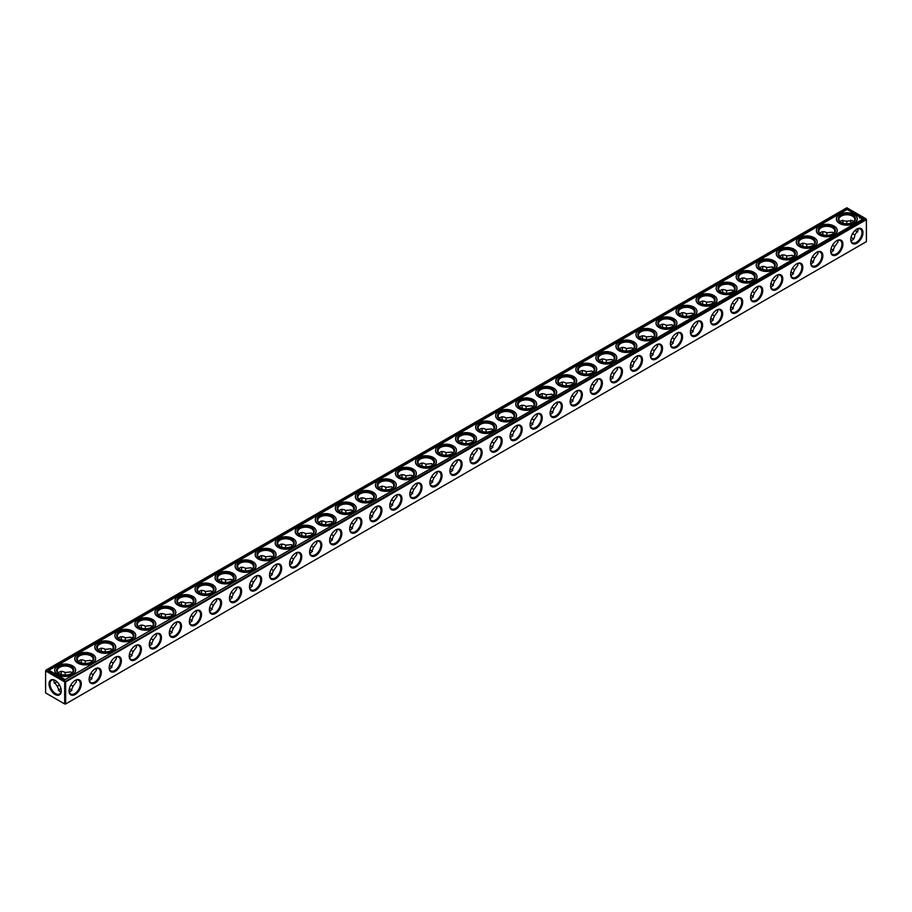 <?xml version="1.0" encoding="UTF-8"?>
<svg xmlns="http://www.w3.org/2000/svg" width="912" height="912" viewBox="0 0 912 912"><rect width="100%" height="100%" fill="white"/><g stroke="black" fill="none" stroke-linecap="round" stroke-linejoin="round"><path stroke-width="1.37" d="M851.01 237.565A8.618 4.97 180 0 1 852.686 238.271M830.957 249.136A8.618 4.97 180 0 1 832.633 249.842M810.916 260.718A8.618 4.97 180 0 1 812.592 261.413M790.875 272.289A8.618 4.97 180 0 1 792.551 272.984M770.834 283.86A8.618 4.97 180 0 1 772.51 284.555M750.793 295.431A8.618 4.97 180 0 1 752.468 296.126M730.751 307.002A8.618 4.97 180 0 1 732.427 307.697M710.699 318.573A8.618 4.97 180 0 1 712.375 319.268M690.658 330.144A8.618 4.97 180 0 1 692.333 330.839M670.616 341.715A8.618 4.97 180 0 1 672.292 342.41M650.575 353.286A8.618 4.97 180 0 1 652.251 353.981M630.534 364.857A8.618 4.97 180 0 1 632.21 365.552M610.493 376.428A8.618 4.97 180 0 1 612.169 377.123M590.452 387.999A8.618 4.97 180 0 1 592.127 388.694M570.399 399.57A8.618 4.97 180 0 1 572.075 400.265M550.358 411.141A8.618 4.97 180 0 1 552.034 411.848M530.317 422.712A8.618 4.97 180 0 1 531.992 423.419M510.275 434.283A8.618 4.97 180 0 1 511.951 434.99M490.234 445.865A8.618 4.97 180 0 1 491.91 446.561M470.193 457.436A8.618 4.97 180 0 1 471.869 458.132M450.14 469.007A8.618 4.97 180 0 1 451.816 469.703M430.099 480.578A8.618 4.97 180 0 1 431.775 481.274M410.058 492.149A8.618 4.97 180 0 1 411.734 492.845M390.017 503.72A8.618 4.97 180 0 1 391.693 504.416M369.976 515.291A8.618 4.97 180 0 1 371.651 515.987M349.934 526.862A8.618 4.97 180 0 1 351.61 527.558M329.882 538.433A8.618 4.97 180 0 1 331.569 539.129M309.841 550.004A8.618 4.97 180 0 1 311.516 550.7M289.799 561.575A8.618 4.97 180 0 1 291.475 562.271M269.758 573.146A8.618 4.97 180 0 1 271.434 573.842M249.717 584.717A8.618 4.97 180 0 1 251.393 585.413M229.676 596.288A8.618 4.97 180 0 1 231.352 596.995M209.635 607.859A8.618 4.97 180 0 1 211.31 608.566M189.582 619.43A8.618 4.97 180 0 1 191.258 620.137M169.541 631.001A8.618 4.97 180 0 1 171.217 631.708M149.5 642.584A8.618 4.97 180 0 1 151.175 643.279M129.458 654.155A8.618 4.97 180 0 1 131.134 654.85M109.417 665.726A8.618 4.97 180 0 1 111.093 666.421M89.376 677.297A8.618 4.97 180 0 1 91.052 677.992M59.314 689.563A8.618 4.97 180 0 1 60.99 688.868M69.323 688.868A8.618 4.97 180 0 1 70.999 689.563M65.641 681.925L866.4 219.61L866.4 241.646L65.641 703.961L65.641 681.925L64.684 681.925L64.684 703.961L65.641 703.961M64.684 681.925L45.6 670.913L45.6 692.938L64.684 703.961M851.021 237.473A7.934 4.583 180 0 1 852.446 238.123A7.934 4.583 180 0 1 853.632 239.001M830.98 249.044A7.934 4.583 180 0 1 832.405 249.694A7.934 4.583 180 0 1 833.591 250.572M810.939 260.615A7.934 4.583 180 0 1 812.364 261.277A7.934 4.583 180 0 1 813.55 262.143M790.898 272.186A7.934 4.583 180 0 1 792.323 272.848A7.934 4.583 180 0 1 793.508 273.714M770.857 283.757A7.934 4.583 180 0 1 772.282 284.419A7.934 4.583 180 0 1 773.467 285.296M750.815 295.34A7.934 4.583 180 0 1 752.24 295.99A7.934 4.583 180 0 1 753.426 296.867M730.763 306.911A7.934 4.583 180 0 1 732.188 307.561A7.934 4.583 180 0 1 733.385 308.438M710.722 318.482A7.934 4.583 180 0 1 712.147 319.132A7.934 4.583 180 0 1 713.332 320.009M690.68 330.053A7.934 4.583 180 0 1 692.105 330.703A7.934 4.583 180 0 1 693.291 331.58M670.639 341.624A7.934 4.583 180 0 1 672.064 342.274A7.934 4.583 180 0 1 673.25 343.151M650.598 353.195A7.934 4.583 180 0 1 652.023 353.845A7.934 4.583 180 0 1 653.209 354.722M630.557 364.766A7.934 4.583 180 0 1 631.982 365.416A7.934 4.583 180 0 1 633.167 366.293M610.504 376.337A7.934 4.583 180 0 1 611.929 376.987A7.934 4.583 180 0 1 613.126 377.864M590.463 387.908A7.934 4.583 180 0 1 591.888 388.558A7.934 4.583 180 0 1 593.074 389.435M570.422 399.479A7.934 4.583 180 0 1 571.847 400.129A7.934 4.583 180 0 1 573.032 401.006M550.381 411.05A7.934 4.583 180 0 1 551.806 411.7A7.934 4.583 180 0 1 552.991 412.577M530.339 422.621A7.934 4.583 180 0 1 531.764 423.271A7.934 4.583 180 0 1 532.95 424.148M510.298 434.192A7.934 4.583 180 0 1 511.723 434.842A7.934 4.583 180 0 1 512.909 435.719M490.257 445.763A7.934 4.583 180 0 1 491.682 446.424A7.934 4.583 180 0 1 492.868 447.29M470.204 457.334A7.934 4.583 180 0 1 471.629 457.995A7.934 4.583 180 0 1 472.826 458.861M450.163 468.905A7.934 4.583 180 0 1 451.588 469.566A7.934 4.583 180 0 1 452.774 470.444M430.122 480.487A7.934 4.583 180 0 1 431.547 481.137A7.934 4.583 180 0 1 432.733 482.015M410.081 492.058A7.934 4.583 180 0 1 411.506 492.708A7.934 4.583 180 0 1 412.691 493.586M390.04 503.629A7.934 4.583 180 0 1 391.465 504.279A7.934 4.583 180 0 1 392.65 505.157M369.998 515.2A7.934 4.583 180 0 1 371.423 515.85A7.934 4.583 180 0 1 372.609 516.728M349.946 526.771A7.934 4.583 180 0 1 351.371 527.421A7.934 4.583 180 0 1 352.568 528.299M329.905 538.342A7.934 4.583 180 0 1 331.33 538.992A7.934 4.583 180 0 1 332.515 539.87M309.863 549.913A7.934 4.583 180 0 1 311.288 550.563A7.934 4.583 180 0 1 312.474 551.441M289.822 561.484A7.934 4.583 180 0 1 291.247 562.134A7.934 4.583 180 0 1 292.433 563.012M269.781 573.055A7.934 4.583 180 0 1 271.206 573.705A7.934 4.583 180 0 1 272.392 574.583M249.74 584.626A7.934 4.583 180 0 1 251.165 585.276A7.934 4.583 180 0 1 252.35 586.154M229.699 596.197A7.934 4.583 180 0 1 231.112 596.847A7.934 4.583 180 0 1 232.309 597.725M209.646 607.768A7.934 4.583 180 0 1 211.071 608.418A7.934 4.583 180 0 1 212.257 609.296M189.605 619.339A7.934 4.583 180 0 1 191.03 619.989A7.934 4.583 180 0 1 192.215 620.867M169.564 630.91A7.934 4.583 180 0 1 170.989 631.571A7.934 4.583 180 0 1 172.174 632.438M149.522 642.481A7.934 4.583 180 0 1 150.947 643.142A7.934 4.583 180 0 1 152.133 644.009M129.481 654.052A7.934 4.583 180 0 1 130.906 654.713A7.934 4.583 180 0 1 132.092 655.591M109.44 665.623A7.934 4.583 180 0 1 110.865 666.284A7.934 4.583 180 0 1 112.051 667.162M89.387 677.206A7.934 4.583 180 0 1 90.812 677.855A7.934 4.583 180 0 1 92.009 678.733M58.368 690.304A7.934 4.583 180 0 1 59.554 689.426A7.934 4.583 180 0 1 60.979 688.777M69.346 688.777A7.934 4.583 180 0 1 70.771 689.426A7.934 4.583 180 0 1 71.957 690.304M69.095 690.954A8.618 4.97 -60 0 1 75.183 680.398A8.618 4.97 -60 0 1 81.282 683.92A8.618 4.97 -60 0 1 75.183 694.465A8.618 4.97 -60 0 1 69.095 690.954M89.137 679.383A8.618 4.97 -60 0 1 95.224 668.827A8.618 4.97 -60 0 1 101.323 672.349A8.618 4.97 -60 0 1 95.224 682.894A8.618 4.97 -60 0 1 89.137 679.383M109.178 667.812A8.618 4.97 -60 0 1 115.265 657.256A8.618 4.97 -60 0 1 121.364 660.778A8.618 4.97 -60 0 1 115.265 671.323A8.618 4.97 -60 0 1 109.178 667.812M129.219 656.241A8.618 4.97 -60 0 1 135.307 645.685A8.618 4.97 -60 0 1 141.406 649.196A8.618 4.97 -60 0 1 135.318 659.752A8.618 4.97 -60 0 1 129.219 656.241M149.26 644.67A8.618 4.97 -60 0 1 155.359 634.114A8.618 4.97 -60 0 1 161.447 637.625A8.618 4.97 -60 0 1 155.359 648.181A8.618 4.97 -60 0 1 149.26 644.67M169.301 633.099A8.618 4.97 -60 0 1 175.4 622.543A8.618 4.97 -60 0 1 181.488 626.054A8.618 4.97 -60 0 1 175.4 636.61A8.618 4.97 -60 0 1 169.301 633.099M189.343 621.517A8.618 4.97 -60 0 1 195.442 610.972A8.618 4.97 -60 0 1 201.529 614.483A8.618 4.97 -60 0 1 195.442 625.039A8.618 4.97 -60 0 1 189.343 621.517M209.395 609.946A8.618 4.97 -60 0 1 215.483 599.401A8.618 4.97 -60 0 1 221.582 602.912A8.618 4.97 -60 0 1 215.483 613.468A8.618 4.97 -60 0 1 209.395 609.946M229.436 598.375A8.618 4.97 -60 0 1 235.524 587.83A8.618 4.97 -60 0 1 241.623 591.341A8.618 4.97 -60 0 1 235.524 601.897A8.618 4.97 -60 0 1 229.436 598.375M249.478 586.804A8.618 4.97 -60 0 1 255.565 576.259A8.618 4.97 -60 0 1 261.664 579.77A8.618 4.97 -60 0 1 255.565 590.326A8.618 4.97 -60 0 1 249.478 586.804M269.519 575.233A8.618 4.97 -60 0 1 275.618 564.676A8.618 4.97 -60 0 1 281.705 568.199A8.618 4.97 -60 0 1 275.618 578.755A8.618 4.97 -60 0 1 269.519 575.233M289.56 563.662A8.618 4.97 -60 0 1 295.659 553.105A8.618 4.97 -60 0 1 301.747 556.628A8.618 4.97 -60 0 1 295.659 567.184A8.618 4.97 -60 0 1 289.56 563.662M309.601 552.091A8.618 4.97 -60 0 1 315.7 541.534A8.618 4.97 -60 0 1 321.788 545.057A8.618 4.97 -60 0 1 315.7 555.613A8.618 4.97 -60 0 1 309.601 552.091M329.654 540.52A8.618 4.97 -60 0 1 335.741 529.963A8.618 4.97 -60 0 1 341.84 533.486A8.618 4.97 -60 0 1 335.741 544.042A8.618 4.97 -60 0 1 329.654 540.52M349.695 528.949A8.618 4.97 -60 0 1 355.783 518.392A8.618 4.97 -60 0 1 361.882 521.915A8.618 4.97 -60 0 1 355.783 532.471A8.618 4.97 -60 0 1 349.695 528.949M369.736 517.378A8.618 4.97 -60 0 1 375.824 506.821A8.618 4.97 -60 0 1 381.923 510.344A8.618 4.97 -60 0 1 375.824 520.889A8.618 4.97 -60 0 1 369.736 517.378M389.777 505.807A8.618 4.97 -60 0 1 395.876 495.25A8.618 4.97 -60 0 1 401.964 498.773A8.618 4.97 -60 0 1 395.876 509.318A8.618 4.97 -60 0 1 389.777 505.807M409.819 494.236A8.618 4.97 -60 0 1 415.918 483.679A8.618 4.97 -60 0 1 422.005 487.202A8.618 4.97 -60 0 1 415.918 497.747A8.618 4.97 -60 0 1 409.819 494.236M429.86 482.665A8.618 4.97 -60 0 1 435.959 472.108A8.618 4.97 -60 0 1 442.046 475.631A8.618 4.97 -60 0 1 435.959 486.176A8.618 4.97 -60 0 1 429.86 482.665M449.912 471.094A8.618 4.97 -60 0 1 456 460.537A8.618 4.97 -60 0 1 462.088 464.048A8.618 4.97 -60 0 1 456 474.605A8.618 4.97 -60 0 1 449.912 471.094M469.954 459.523A8.618 4.97 -60 0 1 476.041 448.966A8.618 4.97 -60 0 1 482.14 452.477A8.618 4.97 -60 0 1 476.041 463.034A8.618 4.97 -60 0 1 469.954 459.523M489.995 447.952A8.618 4.97 -60 0 1 496.082 437.395A8.618 4.97 -60 0 1 502.181 440.906A8.618 4.97 -60 0 1 496.082 451.463A8.618 4.97 -60 0 1 489.995 447.952M510.036 436.369A8.618 4.97 -60 0 1 516.124 425.824A8.618 4.97 -60 0 1 522.223 429.335A8.618 4.97 -60 0 1 516.124 439.892A8.618 4.97 -60 0 1 510.036 436.369M530.077 424.798A8.618 4.97 -60 0 1 536.176 414.253A8.618 4.97 -60 0 1 542.264 417.764A8.618 4.97 -60 0 1 536.176 428.321A8.618 4.97 -60 0 1 530.077 424.798M550.118 413.227A8.618 4.97 -60 0 1 556.217 402.682A8.618 4.97 -60 0 1 562.305 406.193A8.618 4.97 -60 0 1 556.217 416.75A8.618 4.97 -60 0 1 550.118 413.227M570.16 401.656A8.618 4.97 -60 0 1 576.259 391.111A8.618 4.97 -60 0 1 582.346 394.622A8.618 4.97 -60 0 1 576.259 405.179A8.618 4.97 -60 0 1 570.16 401.656M590.212 390.085A8.618 4.97 -60 0 1 596.3 379.529A8.618 4.97 -60 0 1 602.399 383.051A8.618 4.97 -60 0 1 596.3 393.608A8.618 4.97 -60 0 1 590.212 390.085M610.253 378.514A8.618 4.97 -60 0 1 616.341 367.958A8.618 4.97 -60 0 1 622.44 371.48A8.618 4.97 -60 0 1 616.341 382.037A8.618 4.97 -60 0 1 610.253 378.514M630.295 366.943A8.618 4.97 -60 0 1 636.382 356.387A8.618 4.97 -60 0 1 642.481 359.909A8.618 4.97 -60 0 1 636.382 370.466A8.618 4.97 -60 0 1 630.295 366.943M650.336 355.372A8.618 4.97 -60 0 1 656.435 344.816A8.618 4.97 -60 0 1 662.522 348.338A8.618 4.97 -60 0 1 656.435 358.895A8.618 4.97 -60 0 1 650.336 355.372M670.377 343.801A8.618 4.97 -60 0 1 676.476 333.245A8.618 4.97 -60 0 1 682.564 336.767A8.618 4.97 -60 0 1 676.476 347.324A8.618 4.97 -60 0 1 670.377 343.801M690.418 332.23A8.618 4.97 -60 0 1 696.517 321.674A8.618 4.97 -60 0 1 702.605 325.196A8.618 4.97 -60 0 1 696.517 335.741A8.618 4.97 -60 0 1 690.418 332.23M710.471 320.659A8.618 4.97 -60 0 1 716.558 310.103A8.618 4.97 -60 0 1 722.657 313.625A8.618 4.97 -60 0 1 716.558 324.17A8.618 4.97 -60 0 1 710.471 320.659M730.512 309.088A8.618 4.97 -60 0 1 736.6 298.532A8.618 4.97 -60 0 1 742.699 302.054A8.618 4.97 -60 0 1 736.6 312.599A8.618 4.97 -60 0 1 730.512 309.088M750.553 297.517A8.618 4.97 -60 0 1 756.641 286.961A8.618 4.97 -60 0 1 762.74 290.483A8.618 4.97 -60 0 1 756.641 301.028A8.618 4.97 -60 0 1 750.553 297.517M770.594 285.946A8.618 4.97 -60 0 1 776.682 275.39A8.618 4.97 -60 0 1 782.781 278.901A8.618 4.97 -60 0 1 776.682 289.457A8.618 4.97 -60 0 1 770.594 285.946M790.636 274.375A8.618 4.97 -60 0 1 796.735 263.819A8.618 4.97 -60 0 1 802.822 267.33A8.618 4.97 -60 0 1 796.735 277.886A8.618 4.97 -60 0 1 790.636 274.375M810.677 262.804A8.618 4.97 -60 0 1 816.776 252.248A8.618 4.97 -60 0 1 822.863 255.759A8.618 4.97 -60 0 1 816.776 266.315A8.618 4.97 -60 0 1 810.677 262.804M830.718 251.222A8.618 4.97 -60 0 1 836.817 240.677A8.618 4.97 -60 0 1 842.905 244.188A8.618 4.97 -60 0 1 836.817 254.744A8.618 4.97 -60 0 1 830.718 251.222M850.771 239.651A8.618 4.97 -60 0 1 856.858 229.106A8.618 4.97 -60 0 1 862.957 232.617A8.618 4.97 -60 0 1 856.858 243.173A8.618 4.97 -60 0 1 850.771 239.651M866.4 219.61L865.921 218.777L65.162 681.652M49.043 683.92A8.618 4.97 60 0 1 55.142 680.398A8.618 4.97 60 0 1 61.229 690.954A8.618 4.97 60 0 1 55.142 694.465A8.618 4.97 60 0 1 49.043 683.92M45.6 670.913L46.079 670.081L65.162 681.093M842.905 221.331A8.618 4.97 -60 0 1 842.677 223.132M822.863 232.902A8.618 4.97 -60 0 1 822.624 234.703M802.822 244.473A8.618 4.97 -60 0 1 802.583 246.274M782.781 256.044A8.618 4.97 -60 0 1 782.542 257.845M762.728 267.626A8.618 4.97 -60 0 1 762.5 269.416M742.687 279.197A8.618 4.97 -60 0 1 742.459 280.999M722.646 290.768A8.618 4.97 -60 0 1 722.418 292.57M702.605 302.339A8.618 4.97 -60 0 1 702.365 304.141M682.564 313.91A8.618 4.97 -60 0 1 682.324 315.712M662.522 325.481A8.618 4.97 -60 0 1 662.283 327.283M642.47 337.052A8.618 4.97 -60 0 1 642.242 338.854M622.429 348.623A8.618 4.97 -60 0 1 622.201 350.425M602.387 360.194A8.618 4.97 -60 0 1 602.159 361.996M582.346 371.765A8.618 4.97 -60 0 1 582.118 373.567M562.305 383.336A8.618 4.97 -60 0 1 562.066 385.138M542.264 394.907A8.618 4.97 -60 0 1 542.024 396.709M522.223 406.478A8.618 4.97 -60 0 1 521.983 408.28M502.17 418.049A8.618 4.97 -60 0 1 501.942 419.851M482.129 429.62A8.618 4.97 -60 0 1 481.901 431.422M462.088 441.191A8.618 4.97 -60 0 1 461.86 442.993M442.046 452.774A8.618 4.97 -60 0 1 441.807 454.564M422.005 464.345A8.618 4.97 -60 0 1 421.766 466.135M401.964 475.916A8.618 4.97 -60 0 1 401.725 477.717M381.911 487.487A8.618 4.97 -60 0 1 381.683 489.288M361.87 499.058A8.618 4.97 -60 0 1 361.642 500.859M341.829 510.629A8.618 4.97 -60 0 1 341.601 512.43M321.788 522.2A8.618 4.97 -60 0 1 321.548 524.001M301.747 533.771A8.618 4.97 -60 0 1 301.507 535.572M281.705 545.342A8.618 4.97 -60 0 1 281.466 547.143M261.653 556.913A8.618 4.97 -60 0 1 261.425 558.714M241.612 568.484A8.618 4.97 -60 0 1 241.384 570.285M221.57 580.055A8.618 4.97 -60 0 1 221.342 581.856M201.529 591.626A8.618 4.97 -60 0 1 201.301 593.427M181.488 603.197A8.618 4.97 -60 0 1 181.249 604.998M161.447 614.768A8.618 4.97 -60 0 1 161.207 616.569M141.406 626.339A8.618 4.97 -60 0 1 141.166 628.14M121.353 637.921A8.618 4.97 -60 0 1 121.125 639.711M101.312 649.492A8.618 4.97 -60 0 1 101.084 651.282M81.271 661.063A8.618 4.97 -60 0 1 81.043 662.864M61.229 672.634A8.618 4.97 -60 0 1 60.99 674.435M56.829 681.652A8.618 4.97 -60 0 1 55.381 682.746M856.619 231.454A8.618 4.97 60 0 1 855.171 230.348M851.01 223.132A8.618 4.97 60 0 1 850.771 221.331M857.736 228.787L858.067 230.348L854.772 234.931L852.549 233.654M854.772 234.931C854.681 238.271 853.393 240.141 850.93 240.563M837.683 240.358L838.014 241.919L834.731 246.502L832.508 245.225M834.731 246.502L832.405 251.644L830.889 252.134M817.642 251.929L817.973 253.49L814.69 258.073L812.467 256.796M814.69 258.073L812.364 263.215L810.848 263.705M797.601 263.5L797.932 265.061L794.648 269.644L792.425 268.367M794.648 269.644L792.323 274.786L790.807 275.287M777.56 275.082L777.89 276.644L774.607 281.215L772.384 279.938M774.607 281.215L772.282 286.357L770.765 286.858M757.519 286.653L757.849 288.215L754.555 292.798L752.332 291.509M754.555 292.798L752.24 297.928L750.713 298.429M737.477 298.224L737.808 299.786L734.513 304.369L732.29 303.08M734.513 304.369L732.188 309.499L730.672 310M717.425 309.795L717.767 311.357L714.472 315.94L712.249 314.651M714.472 315.94L712.147 321.07L710.63 321.571M697.384 321.366L697.714 322.928L694.431 327.511L692.208 326.222M694.431 327.511L692.105 332.641L690.589 333.142M677.342 332.937L677.673 334.499L674.39 339.082L672.167 337.793M674.39 339.082L672.064 344.223L670.548 344.713M657.301 344.508L657.632 346.07L654.349 350.653L652.126 349.364M654.349 350.653L652.023 355.794L650.507 356.284M637.26 356.079L637.591 357.641L634.307 362.224L632.073 360.935M634.307 362.224L631.982 367.365L630.454 367.855M617.219 367.65L617.549 369.212L614.255 373.795L612.032 372.506M614.255 373.795L611.929 378.936L610.413 379.426M597.178 379.221L597.508 380.783L594.214 385.366L591.991 384.077M594.214 385.366L591.888 390.507L590.372 390.997M577.125 390.792L577.456 392.354L574.172 396.937L571.949 395.648M574.172 396.937L571.847 402.078L570.331 402.568M557.084 402.363L557.414 403.925L554.131 408.508L551.908 407.231M554.131 408.508L551.806 413.649L550.289 414.139M537.043 413.934L537.373 415.496L534.09 420.079L531.867 418.802M534.09 420.079L531.764 425.22L530.248 425.71M517.001 425.505L517.332 427.067L514.049 431.65L511.826 430.373M514.049 431.65L511.723 436.791L510.207 437.281M496.96 437.076L497.291 438.638L493.996 443.221L491.773 441.944M493.996 443.221L491.682 448.362L490.154 448.852M476.919 448.647L477.25 450.209L473.955 454.792L471.732 453.515M473.955 454.792L471.629 459.933L470.113 460.423M456.866 460.229L457.197 461.791L453.914 466.363L451.691 465.086M453.914 466.363L451.588 471.504L450.072 472.006M436.825 471.8L437.156 473.362L433.873 477.945L431.65 476.657M433.873 477.945L431.547 483.075L430.031 483.577M416.784 483.371L417.115 484.933L413.831 489.516L411.608 488.228M413.831 489.516L411.506 494.646L409.99 495.148M396.743 494.942L397.073 496.504L393.79 501.087L391.567 499.799M393.79 501.087L391.465 506.217L389.948 506.719M376.702 506.513L377.032 508.075L373.738 512.658L371.515 511.37M373.738 512.658L371.423 517.788L369.896 518.29M356.66 518.084L356.991 519.646L353.696 524.229L351.473 522.941M353.696 524.229L351.371 529.37L349.855 529.861M336.619 529.655L336.95 531.217L333.655 535.8L331.432 534.512M333.655 535.8L331.33 540.941L329.813 541.432M316.567 541.226L316.897 542.788L313.614 547.371L311.391 546.083M313.614 547.371L311.288 552.512L309.772 553.003M296.525 552.797L296.856 554.359L293.573 558.942L291.35 557.654M293.573 558.942L291.247 564.083L289.731 564.574M276.484 564.368L276.815 565.93L273.532 570.513L271.309 569.225M273.532 570.513L271.206 575.654L269.69 576.145M256.443 575.939L256.774 577.501L253.49 582.084L251.267 580.796M253.49 582.084L251.165 587.225L249.637 587.716M236.402 587.51L236.732 589.072L233.438 593.655L231.215 592.378M233.438 593.655L231.112 598.796L229.596 599.287M216.361 599.081L216.691 600.643L213.397 605.226L211.174 603.949M213.397 605.226L211.071 610.367L209.555 610.858M196.308 610.652L196.639 612.214L193.355 616.797L191.132 615.52M193.355 616.797L191.03 621.938L189.514 622.429M176.267 622.223L176.597 623.785L173.314 628.368L171.091 627.091M173.314 628.368L170.989 633.509L169.472 634M156.226 633.794L156.556 635.356L153.273 639.939L151.05 638.662M153.273 639.939L150.947 645.08L149.431 645.571M136.184 645.377L136.515 646.939L133.232 651.51L131.009 650.233M133.232 651.51L130.906 656.651L129.39 657.153M116.143 656.948L116.474 658.51L113.179 663.092L110.956 661.804M113.179 663.092L110.865 668.222L109.337 668.724M96.102 668.519L96.433 670.081L93.138 674.663L90.915 673.375M93.138 674.663L90.812 679.793L89.296 680.295M61.07 691.866L59.554 691.364L57.228 686.234L59.451 684.946M76.049 680.09L76.391 681.652L73.097 686.234L70.874 684.946M73.097 686.234L70.771 691.364L69.255 691.866M74.932 680.546A7.934 4.583 -60 0 1 78.671 680.284A7.934 4.583 -60 0 1 78.671 689.449A7.934 4.583 -60 0 1 70.737 694.032A7.934 4.583 -60 0 1 69.095 690.669M94.985 668.975A7.934 4.583 -60 0 1 98.713 668.713A7.934 4.583 -60 0 1 98.713 677.878A7.934 4.583 -60 0 1 90.778 682.461A7.934 4.583 -60 0 1 89.137 679.098M115.026 657.404A7.934 4.583 -60 0 1 118.754 657.142A7.934 4.583 -60 0 1 118.754 666.307A7.934 4.583 -60 0 1 110.819 670.89A7.934 4.583 -60 0 1 109.178 667.527M135.067 645.833A7.934 4.583 -60 0 1 138.795 645.571A7.934 4.583 -60 0 1 138.795 654.736A7.934 4.583 -60 0 1 130.861 659.319A7.934 4.583 -60 0 1 129.219 655.956M155.108 634.262A7.934 4.583 -60 0 1 158.848 634A7.934 4.583 -60 0 1 158.848 643.165A7.934 4.583 -60 0 1 150.902 647.748A7.934 4.583 -60 0 1 149.272 644.374M175.15 622.691A7.934 4.583 -60 0 1 178.889 622.429A7.934 4.583 -60 0 1 178.889 631.594A7.934 4.583 -60 0 1 170.954 636.166A7.934 4.583 -60 0 1 169.313 632.803M195.191 611.12A7.934 4.583 -60 0 1 198.93 610.858A7.934 4.583 -60 0 1 198.93 620.012A7.934 4.583 -60 0 1 190.996 624.595A7.934 4.583 -60 0 1 189.354 621.232M215.243 599.549A7.934 4.583 -60 0 1 218.971 599.287A7.934 4.583 -60 0 1 218.971 608.441A7.934 4.583 -60 0 1 211.037 613.024A7.934 4.583 -60 0 1 209.395 609.661M235.285 587.978A7.934 4.583 -60 0 1 239.012 587.704A7.934 4.583 -60 0 1 239.012 596.87A7.934 4.583 -60 0 1 231.078 601.453A7.934 4.583 -60 0 1 229.436 598.09M255.326 576.395A7.934 4.583 -60 0 1 259.054 576.133A7.934 4.583 -60 0 1 259.054 585.299A7.934 4.583 -60 0 1 251.119 589.882A7.934 4.583 -60 0 1 249.478 586.519M275.367 564.824A7.934 4.583 -60 0 1 279.095 564.562A7.934 4.583 -60 0 1 279.106 573.728A7.934 4.583 -60 0 1 271.16 578.311A7.934 4.583 -60 0 1 269.53 574.948M295.408 553.253A7.934 4.583 -60 0 1 299.147 552.991A7.934 4.583 -60 0 1 299.147 562.157A7.934 4.583 -60 0 1 291.202 566.74A7.934 4.583 -60 0 1 289.571 563.377M315.449 541.682A7.934 4.583 -60 0 1 319.189 541.42A7.934 4.583 -60 0 1 319.189 550.586A7.934 4.583 -60 0 1 311.254 555.169A7.934 4.583 -60 0 1 309.613 551.806M335.502 530.111A7.934 4.583 -60 0 1 339.23 529.849A7.934 4.583 -60 0 1 339.23 539.015A7.934 4.583 -60 0 1 331.295 543.598A7.934 4.583 -60 0 1 329.654 540.235M355.543 518.54A7.934 4.583 -60 0 1 359.271 518.278A7.934 4.583 -60 0 1 359.271 527.444A7.934 4.583 -60 0 1 351.337 532.027A7.934 4.583 -60 0 1 349.695 528.664M375.584 506.969A7.934 4.583 -60 0 1 379.312 506.707A7.934 4.583 -60 0 1 379.312 515.873A7.934 4.583 -60 0 1 371.378 520.456A7.934 4.583 -60 0 1 369.736 517.093M395.626 495.398A7.934 4.583 -60 0 1 399.353 495.136A7.934 4.583 -60 0 1 399.353 504.302A7.934 4.583 -60 0 1 391.419 508.885A7.934 4.583 -60 0 1 389.777 505.522M415.667 483.827A7.934 4.583 -60 0 1 419.406 483.565A7.934 4.583 -60 0 1 419.406 492.731A7.934 4.583 -60 0 1 411.46 497.314A7.934 4.583 -60 0 1 409.83 493.951M435.708 472.256A7.934 4.583 -60 0 1 439.447 471.994A7.934 4.583 -60 0 1 439.447 481.16A7.934 4.583 -60 0 1 431.513 485.743A7.934 4.583 -60 0 1 429.871 482.38M455.749 460.685A7.934 4.583 -60 0 1 459.488 460.423A7.934 4.583 -60 0 1 459.488 469.589A7.934 4.583 -60 0 1 451.554 474.172A7.934 4.583 -60 0 1 449.912 470.809M475.802 449.114A7.934 4.583 -60 0 1 479.53 448.852A7.934 4.583 -60 0 1 479.53 458.018A7.934 4.583 -60 0 1 471.595 462.601A7.934 4.583 -60 0 1 469.954 459.226M495.843 437.543A7.934 4.583 -60 0 1 499.571 437.281A7.934 4.583 -60 0 1 499.571 446.447A7.934 4.583 -60 0 1 491.636 451.018A7.934 4.583 -60 0 1 489.995 447.655M515.884 425.972A7.934 4.583 -60 0 1 519.612 425.71A7.934 4.583 -60 0 1 519.612 434.864A7.934 4.583 -60 0 1 511.678 439.447A7.934 4.583 -60 0 1 510.036 436.084M535.925 414.401A7.934 4.583 -60 0 1 539.665 414.139A7.934 4.583 -60 0 1 539.665 423.293A7.934 4.583 -60 0 1 531.719 427.876A7.934 4.583 -60 0 1 530.089 424.513M555.967 402.83A7.934 4.583 -60 0 1 559.706 402.557A7.934 4.583 -60 0 1 559.706 411.722A7.934 4.583 -60 0 1 551.76 416.305A7.934 4.583 -60 0 1 550.13 412.942M576.008 391.248A7.934 4.583 -60 0 1 579.747 390.986A7.934 4.583 -60 0 1 579.747 400.151A7.934 4.583 -60 0 1 571.813 404.734A7.934 4.583 -60 0 1 570.171 401.371M596.06 379.677A7.934 4.583 -60 0 1 599.788 379.415A7.934 4.583 -60 0 1 599.788 388.58A7.934 4.583 -60 0 1 591.854 393.163A7.934 4.583 -60 0 1 590.212 389.8M616.102 368.106A7.934 4.583 -60 0 1 619.829 367.844A7.934 4.583 -60 0 1 619.829 377.009A7.934 4.583 -60 0 1 611.895 381.592A7.934 4.583 -60 0 1 610.253 378.229M636.143 356.535A7.934 4.583 -60 0 1 639.871 356.273A7.934 4.583 -60 0 1 639.871 365.438A7.934 4.583 -60 0 1 631.936 370.021A7.934 4.583 -60 0 1 630.295 366.658M656.184 344.964A7.934 4.583 -60 0 1 659.912 344.702A7.934 4.583 -60 0 1 659.912 353.867A7.934 4.583 -60 0 1 651.977 358.45A7.934 4.583 -60 0 1 650.347 355.087M676.225 333.393A7.934 4.583 -60 0 1 679.964 333.131A7.934 4.583 -60 0 1 679.964 342.296A7.934 4.583 -60 0 1 672.019 346.879A7.934 4.583 -60 0 1 670.388 343.516M696.266 321.822A7.934 4.583 -60 0 1 700.006 321.56A7.934 4.583 -60 0 1 700.006 330.725A7.934 4.583 -60 0 1 692.071 335.308A7.934 4.583 -60 0 1 690.43 331.945M716.308 310.251A7.934 4.583 -60 0 1 720.047 309.989A7.934 4.583 -60 0 1 720.047 319.154A7.934 4.583 -60 0 1 712.112 323.737A7.934 4.583 -60 0 1 710.471 320.374M736.36 298.68A7.934 4.583 -60 0 1 740.088 298.418A7.934 4.583 -60 0 1 740.088 307.583A7.934 4.583 -60 0 1 732.154 312.166A7.934 4.583 -60 0 1 730.512 308.803M756.401 287.109A7.934 4.583 -60 0 1 760.129 286.847A7.934 4.583 -60 0 1 760.129 296.012A7.934 4.583 -60 0 1 752.195 300.595A7.934 4.583 -60 0 1 750.553 297.232M776.443 275.538A7.934 4.583 -60 0 1 780.17 275.276A7.934 4.583 -60 0 1 780.17 284.441A7.934 4.583 -60 0 1 772.236 289.024A7.934 4.583 -60 0 1 770.594 285.661M796.484 263.967A7.934 4.583 -60 0 1 800.223 263.705A7.934 4.583 -60 0 1 800.223 272.87A7.934 4.583 -60 0 1 792.277 277.453A7.934 4.583 -60 0 1 790.647 274.079M816.525 252.396A7.934 4.583 -60 0 1 820.264 252.134A7.934 4.583 -60 0 1 820.264 261.299A7.934 4.583 -60 0 1 812.33 265.882A7.934 4.583 -60 0 1 810.688 262.508M836.566 240.825A7.934 4.583 -60 0 1 840.305 240.563A7.934 4.583 -60 0 1 840.305 249.717A7.934 4.583 -60 0 1 832.371 254.3A7.934 4.583 -60 0 1 830.729 250.937M856.619 229.254A7.934 4.583 -60 0 1 860.347 228.992A7.934 4.583 -60 0 1 860.347 238.146A7.934 4.583 -60 0 1 852.412 242.729A7.934 4.583 -60 0 1 850.771 239.366M46.079 670.081L846.838 207.765L865.921 218.777M61.229 690.669A7.934 4.583 60 0 1 59.588 694.032A7.934 4.583 60 0 1 53.477 691.9A7.934 4.583 60 0 1 50.012 683.92A7.934 4.583 60 0 1 51.653 680.284A7.934 4.583 60 0 1 55.381 680.546M842.745 220.134A7.934 4.583 -60 0 1 842.905 221.605A7.934 4.583 -60 0 1 842.768 223.166M822.704 231.705A7.934 4.583 -60 0 1 822.863 233.176A7.934 4.583 -60 0 1 822.715 234.737M802.663 243.276A7.934 4.583 -60 0 1 802.822 244.747A7.934 4.583 -60 0 1 802.674 246.308M782.61 254.847A7.934 4.583 -60 0 1 782.781 256.318A7.934 4.583 -60 0 1 782.633 257.879M762.569 266.429A7.934 4.583 -60 0 1 762.74 267.889A7.934 4.583 -60 0 1 762.592 269.45M742.528 278A7.934 4.583 -60 0 1 742.699 279.46A7.934 4.583 -60 0 1 742.55 281.021M722.486 289.571A7.934 4.583 -60 0 1 722.657 291.031A7.934 4.583 -60 0 1 722.509 292.592M702.445 301.142A7.934 4.583 -60 0 1 702.605 302.602A7.934 4.583 -60 0 1 702.457 304.163M682.404 312.713A7.934 4.583 -60 0 1 682.564 314.173A7.934 4.583 -60 0 1 682.415 315.734M662.363 324.284A7.934 4.583 -60 0 1 662.522 325.744A7.934 4.583 -60 0 1 662.374 327.305M642.31 335.855A7.934 4.583 -60 0 1 642.481 337.326A7.934 4.583 -60 0 1 642.333 338.876M622.269 347.426A7.934 4.583 -60 0 1 622.44 348.897A7.934 4.583 -60 0 1 622.292 350.447M602.228 358.997A7.934 4.583 -60 0 1 602.399 360.468A7.934 4.583 -60 0 1 602.251 362.018M582.187 370.568A7.934 4.583 -60 0 1 582.346 372.039A7.934 4.583 -60 0 1 582.209 373.601M562.145 382.139A7.934 4.583 -60 0 1 562.305 383.61A7.934 4.583 -60 0 1 562.157 385.172M542.104 393.71A7.934 4.583 -60 0 1 542.264 395.181A7.934 4.583 -60 0 1 542.116 396.743M522.052 405.281A7.934 4.583 -60 0 1 522.223 406.752A7.934 4.583 -60 0 1 522.074 408.314M502.01 416.852A7.934 4.583 -60 0 1 502.181 418.323A7.934 4.583 -60 0 1 502.033 419.885M481.969 428.423A7.934 4.583 -60 0 1 482.14 429.894A7.934 4.583 -60 0 1 481.992 431.456M461.928 439.994A7.934 4.583 -60 0 1 462.088 441.465A7.934 4.583 -60 0 1 461.951 443.027M441.887 451.577A7.934 4.583 -60 0 1 442.046 453.036A7.934 4.583 -60 0 1 441.898 454.598M421.846 463.148A7.934 4.583 -60 0 1 422.005 464.607A7.934 4.583 -60 0 1 421.857 466.169M401.793 474.719A7.934 4.583 -60 0 1 401.964 476.178A7.934 4.583 -60 0 1 401.816 477.74M381.752 486.29A7.934 4.583 -60 0 1 381.923 487.749A7.934 4.583 -60 0 1 381.775 489.311M361.711 497.861A7.934 4.583 -60 0 1 361.882 499.32A7.934 4.583 -60 0 1 361.733 500.882M341.669 509.432A7.934 4.583 -60 0 1 341.84 510.891A7.934 4.583 -60 0 1 341.692 512.453M321.628 521.003A7.934 4.583 -60 0 1 321.788 522.473A7.934 4.583 -60 0 1 321.64 524.024M301.587 532.574A7.934 4.583 -60 0 1 301.747 534.044A7.934 4.583 -60 0 1 301.598 535.595M281.546 544.145A7.934 4.583 -60 0 1 281.705 545.615A7.934 4.583 -60 0 1 281.557 547.166M261.493 555.716A7.934 4.583 -60 0 1 261.664 557.186A7.934 4.583 -60 0 1 261.516 558.748M241.452 567.287A7.934 4.583 -60 0 1 241.623 568.757A7.934 4.583 -60 0 1 241.475 570.319M221.411 578.858A7.934 4.583 -60 0 1 221.582 580.328A7.934 4.583 -60 0 1 221.434 581.89M201.37 590.429A7.934 4.583 -60 0 1 201.529 591.899A7.934 4.583 -60 0 1 201.392 593.461M181.328 602A7.934 4.583 -60 0 1 181.488 603.47A7.934 4.583 -60 0 1 181.34 605.032M161.287 613.571A7.934 4.583 -60 0 1 161.447 615.041A7.934 4.583 -60 0 1 161.299 616.603M141.235 625.142A7.934 4.583 -60 0 1 141.406 626.612A7.934 4.583 -60 0 1 141.257 628.174M121.193 636.713A7.934 4.583 -60 0 1 121.364 638.183A7.934 4.583 -60 0 1 121.216 639.745M101.152 648.295A7.934 4.583 -60 0 1 101.323 649.754A7.934 4.583 -60 0 1 101.175 651.316M81.111 659.866A7.934 4.583 -60 0 1 81.282 661.325A7.934 4.583 -60 0 1 81.134 662.887M61.07 671.437A7.934 4.583 -60 0 1 61.229 672.896A7.934 4.583 -60 0 1 61.081 674.458M56.897 681.709A7.934 4.583 -60 0 1 55.621 682.621A7.934 4.583 -60 0 1 54.264 683.213M850.919 223.166A7.934 4.583 60 0 1 850.771 221.605A7.934 4.583 60 0 1 850.93 220.134M857.736 231.91A7.934 4.583 60 0 1 856.379 231.329A7.934 4.583 60 0 1 855.103 230.417M826.796 235.33L826.796 232.754L832.405 232.207L833.591 233.267M846.838 223.759L846.838 221.183L852.446 220.636L853.632 221.696M840.043 221.696L841.229 220.636L846.838 221.183M806.755 246.901L806.755 244.336L812.364 243.778L813.55 244.838M819.991 233.267C821.598 231.352 823.855 231.181 826.796 232.754L826.796 232.754M786.714 258.472L786.714 255.907L792.323 255.349L793.508 256.409M799.949 244.838C801.545 242.923 803.814 242.752 806.755 244.336L806.755 244.336M766.661 270.043L766.661 267.478L772.282 266.92L773.467 267.991M779.908 256.409C781.504 254.494 783.773 254.323 786.714 255.907L786.714 255.907M746.62 281.614L746.62 279.049L752.24 278.491L753.426 279.562M759.867 267.991C761.463 266.065 763.732 265.894 766.661 267.478L766.661 267.478M726.579 293.185L726.579 290.62L732.188 290.062L733.385 291.133M739.826 279.562C741.422 277.636 743.69 277.465 746.62 279.049L746.62 279.049M706.538 304.756L706.538 302.191L712.147 301.633L713.332 302.704M719.785 291.133C721.381 289.207 723.649 289.036 726.579 290.62L726.579 290.62M686.497 316.327L686.497 313.762L692.105 313.204L693.291 314.275M699.743 302.704C701.339 300.778 703.597 300.607 706.538 302.191L706.538 302.191M666.455 327.898L666.455 325.333L672.064 324.775L673.25 325.846M679.691 314.275C681.298 312.349 683.555 312.178 686.497 313.762L686.497 313.762M646.403 339.469L646.403 336.904L652.023 336.346L653.209 337.417M659.65 325.846C661.246 323.92 663.514 323.749 666.455 325.333L666.455 325.333M626.362 351.04L626.362 348.475L631.982 347.917L633.167 348.988M639.608 337.417C641.204 335.491 643.473 335.32 646.403 336.904L646.403 336.904M606.32 362.611L606.32 360.046L611.929 359.488L613.126 360.559M619.567 348.988C621.163 347.062 623.432 346.891 626.362 348.475L626.362 348.475M586.279 374.182L586.279 371.617L591.888 371.059L593.074 372.13M599.526 360.559C601.122 358.633 603.391 358.462 606.32 360.046L606.32 360.046M566.238 385.753L566.238 383.188L571.847 382.63L573.032 383.701M579.485 372.13C581.081 370.204 583.349 370.033 586.279 371.617L586.279 371.617M546.197 397.336L546.197 394.759L551.806 394.212L552.991 395.272M559.432 383.701C561.04 381.775 563.297 381.615 566.238 383.188L566.238 383.188M526.156 408.907L526.156 406.33L531.764 405.783L532.95 406.843M539.391 395.272C540.987 393.357 543.256 393.186 546.197 394.759L546.197 394.759M506.103 420.478L506.103 417.901L511.723 417.354L512.909 418.414M519.35 406.843C520.946 404.928 523.214 404.757 526.156 406.33L526.156 406.33M486.062 432.049L486.062 429.484L491.682 428.925L492.868 429.985M499.309 418.414C500.905 416.499 503.173 416.328 506.103 417.901L506.103 417.901M466.021 443.62L466.021 441.055L471.629 440.496L472.826 441.556M479.267 429.985C480.863 428.07 483.132 427.899 486.062 429.484L486.062 429.484M445.979 455.191L445.979 452.626L451.588 452.067L452.774 453.139M459.226 441.556C460.822 439.641 463.091 439.47 466.021 441.055L466.021 441.055M425.938 466.762L425.938 464.197L431.547 463.638L432.733 464.71M439.174 453.139C440.781 451.212 443.038 451.041 445.979 452.626L445.979 452.626M405.897 478.333L405.897 475.768L411.506 475.209L412.691 476.281M419.132 464.71C420.728 462.783 422.997 462.612 425.938 464.197L425.938 464.197M385.844 489.904L385.844 487.339L391.465 486.78L392.65 487.852M399.091 476.281C400.687 474.354 402.956 474.183 405.897 475.768L405.897 475.768M365.803 501.475L365.803 498.91L371.423 498.351L372.609 499.423M379.05 487.852C380.646 485.925 382.915 485.754 385.844 487.339L385.844 487.339M345.762 513.046L345.762 510.481L351.371 509.922L352.568 510.994M359.009 499.423C360.605 497.496 362.873 497.325 365.803 498.91L365.803 498.91M325.721 524.617L325.721 522.052L331.33 521.493L332.515 522.565M338.968 510.994C340.564 509.067 342.832 508.896 345.762 510.481L345.762 510.481M305.68 536.188L305.68 533.623L311.288 533.064L312.474 534.136M318.926 522.565C320.522 520.638 322.791 520.467 325.721 522.052L325.721 522.052M285.638 547.759L285.638 545.194L291.247 544.635L292.433 545.707M298.874 534.136C300.481 532.209 302.738 532.038 305.68 533.623L305.68 533.623M265.597 559.33L265.597 556.765L271.206 556.206L272.392 557.278M278.833 545.707C280.429 543.78 282.697 543.609 285.638 545.194L285.638 545.194M245.545 570.901L245.545 568.336L251.165 567.777L252.35 568.849M258.791 557.278C260.387 555.351 262.656 555.18 265.597 556.765L265.597 556.765M225.503 582.483L225.503 579.907L231.112 579.359L232.309 580.42M238.75 568.849C240.346 566.922 242.615 566.751 245.545 568.336L245.545 568.336M205.462 594.054L205.462 591.478L211.071 590.93L212.257 591.991M218.709 580.42C220.305 578.504 222.574 578.333 225.503 579.907L225.503 579.907M185.421 605.625L185.421 603.049L191.03 602.501L192.215 603.562M198.668 591.991C200.264 590.075 202.532 589.904 205.462 591.478L205.462 591.478M165.38 617.196L165.38 614.631L170.989 614.072L172.174 615.133M178.615 603.562C180.223 601.646 182.48 601.475 185.421 603.049L185.421 603.049M145.339 628.767L145.339 626.202L150.947 625.643L152.133 626.704M158.574 615.133C160.17 613.217 162.439 613.046 165.38 614.631L165.38 614.631M125.286 640.338L125.286 637.773L130.906 637.214L132.092 638.286M138.533 626.704C140.129 624.788 142.397 624.617 145.339 626.202L145.339 626.202M105.245 651.909L105.245 649.344L110.865 648.785L112.051 649.857M118.492 638.286C120.088 636.359 122.356 636.188 125.286 637.773L125.286 637.773M85.204 663.48L85.204 660.915L90.812 660.356L92.009 661.428M98.45 649.857C100.046 647.93 102.315 647.759 105.245 649.344L105.245 649.344M65.162 675.051L65.162 672.486L70.771 671.927L71.957 672.999M78.409 661.428C80.005 659.501 82.274 659.33 85.204 660.915L85.204 660.915M57.228 686.234L53.933 681.652L54.264 680.09M58.368 672.999C59.964 671.072 62.221 670.901 65.162 672.486L65.162 672.486M863.356 218.777L846.838 209.247L48.644 670.081L65.162 679.611L863.356 218.777M820.948 234.008A7.934 4.583 180 0 1 818.862 230.907A7.934 4.583 180 0 1 826.796 226.324A7.934 4.583 180 0 1 834.731 230.907A7.934 4.583 180 0 1 832.633 234.008M841.001 222.437A7.934 4.583 180 0 1 838.903 219.336A7.934 4.583 180 0 1 846.838 214.753A7.934 4.583 180 0 1 854.772 219.336A7.934 4.583 180 0 1 852.686 222.437M800.907 245.579A7.934 4.583 180 0 1 798.821 242.478A7.934 4.583 180 0 1 806.755 237.895A7.934 4.583 180 0 1 814.69 242.478A7.934 4.583 180 0 1 812.592 245.579M780.866 257.15A7.934 4.583 180 0 1 778.768 254.049A7.934 4.583 180 0 1 786.714 249.466A7.934 4.583 180 0 1 794.648 254.049A7.934 4.583 180 0 1 792.551 257.15M760.825 268.721A7.934 4.583 180 0 1 758.727 265.62A7.934 4.583 180 0 1 766.661 261.037A7.934 4.583 180 0 1 774.607 265.62A7.934 4.583 180 0 1 772.51 268.721M740.783 280.292A7.934 4.583 180 0 1 738.686 277.191A7.934 4.583 180 0 1 746.62 272.608A7.934 4.583 180 0 1 754.555 277.191A7.934 4.583 180 0 1 752.468 280.292M720.742 291.863A7.934 4.583 180 0 1 718.645 288.762A7.934 4.583 180 0 1 726.579 284.179A7.934 4.583 180 0 1 734.513 288.762A7.934 4.583 180 0 1 732.427 291.863M700.69 303.434A7.934 4.583 180 0 1 698.603 300.333A7.934 4.583 180 0 1 706.538 295.75A7.934 4.583 180 0 1 714.472 300.333A7.934 4.583 180 0 1 712.375 303.434M680.648 315.005A7.934 4.583 180 0 1 678.562 311.904A7.934 4.583 180 0 1 686.497 307.321A7.934 4.583 180 0 1 694.431 311.904A7.934 4.583 180 0 1 692.333 315.005M660.607 326.587A7.934 4.583 180 0 1 658.51 323.475A7.934 4.583 180 0 1 666.455 318.904A7.934 4.583 180 0 1 674.39 323.475A7.934 4.583 180 0 1 672.292 326.587M640.566 338.158A7.934 4.583 180 0 1 638.468 335.057A7.934 4.583 180 0 1 646.403 330.475A7.934 4.583 180 0 1 654.349 335.057A7.934 4.583 180 0 1 652.251 338.158M620.525 349.729A7.934 4.583 180 0 1 618.427 346.628A7.934 4.583 180 0 1 626.362 342.046A7.934 4.583 180 0 1 634.307 346.628A7.934 4.583 180 0 1 632.21 349.729M600.484 361.3A7.934 4.583 180 0 1 598.386 358.199A7.934 4.583 180 0 1 606.32 353.617A7.934 4.583 180 0 1 614.255 358.199A7.934 4.583 180 0 1 612.169 361.3M580.431 372.871A7.934 4.583 180 0 1 578.345 369.77A7.934 4.583 180 0 1 586.279 365.188A7.934 4.583 180 0 1 594.214 369.77A7.934 4.583 180 0 1 592.127 372.871M560.39 384.442A7.934 4.583 180 0 1 558.304 381.341A7.934 4.583 180 0 1 566.238 376.759A7.934 4.583 180 0 1 574.172 381.341A7.934 4.583 180 0 1 572.075 384.442M540.349 396.013A7.934 4.583 180 0 1 538.262 392.912A7.934 4.583 180 0 1 546.197 388.33A7.934 4.583 180 0 1 554.131 392.912A7.934 4.583 180 0 1 552.034 396.013M520.307 407.584A7.934 4.583 180 0 1 518.21 404.483A7.934 4.583 180 0 1 526.156 399.901A7.934 4.583 180 0 1 534.09 404.483A7.934 4.583 180 0 1 531.992 407.584M500.266 419.155A7.934 4.583 180 0 1 498.169 416.054A7.934 4.583 180 0 1 506.103 411.472A7.934 4.583 180 0 1 514.049 416.054A7.934 4.583 180 0 1 511.951 419.155M480.225 430.726A7.934 4.583 180 0 1 478.127 427.625A7.934 4.583 180 0 1 486.062 423.043A7.934 4.583 180 0 1 493.996 427.625A7.934 4.583 180 0 1 491.91 430.726M460.184 442.297A7.934 4.583 180 0 1 458.086 439.196A7.934 4.583 180 0 1 466.021 434.614A7.934 4.583 180 0 1 473.955 439.196A7.934 4.583 180 0 1 471.869 442.297M440.131 453.868A7.934 4.583 180 0 1 438.045 450.767A7.934 4.583 180 0 1 445.979 446.185A7.934 4.583 180 0 1 453.914 450.767A7.934 4.583 180 0 1 451.816 453.868M420.09 465.439A7.934 4.583 180 0 1 418.004 462.338A7.934 4.583 180 0 1 425.938 457.756A7.934 4.583 180 0 1 433.873 462.338A7.934 4.583 180 0 1 431.775 465.439M400.049 477.01A7.934 4.583 180 0 1 397.951 473.909A7.934 4.583 180 0 1 405.897 469.327A7.934 4.583 180 0 1 413.831 473.909A7.934 4.583 180 0 1 411.734 477.01M380.008 488.581A7.934 4.583 180 0 1 377.91 485.48A7.934 4.583 180 0 1 385.844 480.898A7.934 4.583 180 0 1 393.79 485.48A7.934 4.583 180 0 1 391.693 488.581M359.966 500.152A7.934 4.583 180 0 1 357.869 497.051A7.934 4.583 180 0 1 365.803 492.469A7.934 4.583 180 0 1 373.738 497.051A7.934 4.583 180 0 1 371.651 500.152M339.925 511.735A7.934 4.583 180 0 1 337.828 508.622A7.934 4.583 180 0 1 345.762 504.051A7.934 4.583 180 0 1 353.696 508.622A7.934 4.583 180 0 1 351.61 511.735M319.873 523.306A7.934 4.583 180 0 1 317.786 520.205A7.934 4.583 180 0 1 325.721 515.622A7.934 4.583 180 0 1 333.655 520.205A7.934 4.583 180 0 1 331.569 523.306M299.831 534.877A7.934 4.583 180 0 1 297.745 531.776A7.934 4.583 180 0 1 305.68 527.193A7.934 4.583 180 0 1 313.614 531.776A7.934 4.583 180 0 1 311.516 534.877M279.79 546.448A7.934 4.583 180 0 1 277.693 543.347A7.934 4.583 180 0 1 285.638 538.764A7.934 4.583 180 0 1 293.573 543.347A7.934 4.583 180 0 1 291.475 546.448M259.749 558.019A7.934 4.583 180 0 1 257.651 554.918A7.934 4.583 180 0 1 265.597 550.335A7.934 4.583 180 0 1 273.532 554.918A7.934 4.583 180 0 1 271.434 558.019M239.708 569.59A7.934 4.583 180 0 1 237.61 566.489A7.934 4.583 180 0 1 245.545 561.906A7.934 4.583 180 0 1 253.49 566.489A7.934 4.583 180 0 1 251.393 569.59M219.667 581.161A7.934 4.583 180 0 1 217.569 578.06A7.934 4.583 180 0 1 225.503 573.477A7.934 4.583 180 0 1 233.438 578.06A7.934 4.583 180 0 1 231.352 581.161M199.625 592.732A7.934 4.583 180 0 1 197.528 589.631A7.934 4.583 180 0 1 205.462 585.048A7.934 4.583 180 0 1 213.397 589.631A7.934 4.583 180 0 1 211.31 592.732M179.573 604.303A7.934 4.583 180 0 1 177.487 601.202A7.934 4.583 180 0 1 185.421 596.619A7.934 4.583 180 0 1 193.355 601.202A7.934 4.583 180 0 1 191.258 604.303M159.532 615.874A7.934 4.583 180 0 1 157.445 612.773A7.934 4.583 180 0 1 165.38 608.19A7.934 4.583 180 0 1 173.314 612.773A7.934 4.583 180 0 1 171.217 615.874M139.49 627.445A7.934 4.583 180 0 1 137.393 624.344A7.934 4.583 180 0 1 145.339 619.761A7.934 4.583 180 0 1 153.273 624.344A7.934 4.583 180 0 1 151.175 627.445M119.449 639.016A7.934 4.583 180 0 1 117.352 635.915A7.934 4.583 180 0 1 125.286 631.332A7.934 4.583 180 0 1 133.232 635.915A7.934 4.583 180 0 1 131.134 639.016M99.408 650.587A7.934 4.583 180 0 1 97.31 647.486A7.934 4.583 180 0 1 105.245 642.903A7.934 4.583 180 0 1 113.179 647.486A7.934 4.583 180 0 1 111.093 650.587M79.367 662.158A7.934 4.583 180 0 1 77.269 659.057A7.934 4.583 180 0 1 85.204 654.474A7.934 4.583 180 0 1 93.138 659.057A7.934 4.583 180 0 1 91.052 662.158M59.314 673.729A7.934 4.583 180 0 1 57.228 670.628A7.934 4.583 180 0 1 65.162 666.045A7.934 4.583 180 0 1 73.097 670.628A7.934 4.583 180 0 1 70.999 673.729M846.838 209.247L863.037 218.96M846.838 209.612L48.963 670.263M820.697 233.871L820.697 233.871A8.618 4.97 180 0 1 820.697 226.837A8.618 4.97 180 0 1 832.884 226.837A8.618 4.97 180 0 1 832.884 233.871A8.618 4.97 180 0 1 820.697 233.871M840.75 222.3L840.75 222.3A8.618 4.97 180 0 1 840.75 215.266A8.618 4.97 180 0 1 852.937 215.266A8.618 4.97 180 0 1 852.937 222.3A8.618 4.97 180 0 1 840.75 222.3M800.656 245.442L800.656 245.442A8.618 4.97 180 0 1 800.656 238.408A8.618 4.97 180 0 1 812.843 238.408A8.618 4.97 180 0 1 812.843 245.442A8.618 4.97 180 0 1 800.656 245.442M780.615 257.013L780.615 257.013A8.618 4.97 180 0 1 780.615 249.979A8.618 4.97 180 0 1 792.802 249.979A8.618 4.97 180 0 1 792.802 257.013A8.618 4.97 180 0 1 780.615 257.013M760.574 268.584L760.574 268.584A8.618 4.97 180 0 1 760.574 261.55A8.618 4.97 180 0 1 772.76 261.55A8.618 4.97 180 0 1 772.76 268.584A8.618 4.97 180 0 1 760.574 268.584M740.533 280.155L740.533 280.155A8.618 4.97 180 0 1 740.533 273.121A8.618 4.97 180 0 1 752.719 273.121A8.618 4.97 180 0 1 752.719 280.155A8.618 4.97 180 0 1 740.533 280.155M720.491 291.726L720.491 291.726A8.618 4.97 180 0 1 720.491 284.692A8.618 4.97 180 0 1 732.678 284.692A8.618 4.97 180 0 1 732.678 291.726A8.618 4.97 180 0 1 720.491 291.726M700.439 303.297L700.439 303.297A8.618 4.97 180 0 1 700.439 296.263A8.618 4.97 180 0 1 712.625 296.263A8.618 4.97 180 0 1 712.625 303.297A8.618 4.97 180 0 1 700.439 303.297M680.398 314.868L680.398 314.868A8.618 4.97 180 0 1 680.398 307.834A8.618 4.97 180 0 1 692.584 307.834A8.618 4.97 180 0 1 692.584 314.868A8.618 4.97 180 0 1 680.398 314.868M660.356 326.439L660.356 326.439A8.618 4.97 180 0 1 660.356 319.405A8.618 4.97 180 0 1 672.543 319.405A8.618 4.97 180 0 1 672.543 326.439A8.618 4.97 180 0 1 660.356 326.439M640.315 338.01L640.315 338.01A8.618 4.97 180 0 1 640.315 330.976A8.618 4.97 180 0 1 652.502 330.976A8.618 4.97 180 0 1 652.502 338.01A8.618 4.97 180 0 1 640.315 338.01M620.274 349.581L620.274 349.581A8.618 4.97 180 0 1 620.274 342.547A8.618 4.97 180 0 1 632.461 342.547A8.618 4.97 180 0 1 632.461 349.581A8.618 4.97 180 0 1 620.274 349.581M600.233 361.163L600.233 361.163A8.618 4.97 180 0 1 600.233 354.118A8.618 4.97 180 0 1 612.419 354.118A8.618 4.97 180 0 1 612.419 361.163A8.618 4.97 180 0 1 600.233 361.163M580.192 372.734L580.192 372.734A8.618 4.97 180 0 1 580.192 365.689A8.618 4.97 180 0 1 592.367 365.689A8.618 4.97 180 0 1 592.378 372.734A8.618 4.97 180 0 1 580.192 372.734M560.139 384.305L560.139 384.305A8.618 4.97 180 0 1 560.139 377.272A8.618 4.97 180 0 1 572.326 377.272A8.618 4.97 180 0 1 572.326 384.305A8.618 4.97 180 0 1 560.139 384.305M540.098 395.876L540.098 395.876A8.618 4.97 180 0 1 540.098 388.843A8.618 4.97 180 0 1 552.284 388.843A8.618 4.97 180 0 1 552.284 395.876A8.618 4.97 180 0 1 540.098 395.876M520.057 407.447L520.057 407.447A8.618 4.97 180 0 1 520.057 400.414A8.618 4.97 180 0 1 532.243 400.414A8.618 4.97 180 0 1 532.243 407.447A8.618 4.97 180 0 1 520.057 407.447M500.015 419.018L500.015 419.018A8.618 4.97 180 0 1 500.015 411.985A8.618 4.97 180 0 1 512.202 411.985A8.618 4.97 180 0 1 512.202 419.018A8.618 4.97 180 0 1 500.015 419.018M479.974 430.589L479.974 430.589A8.618 4.97 180 0 1 479.974 423.556A8.618 4.97 180 0 1 492.161 423.556A8.618 4.97 180 0 1 492.161 430.589A8.618 4.97 180 0 1 479.974 430.589M459.933 442.16L459.933 442.16A8.618 4.97 180 0 1 459.933 435.127A8.618 4.97 180 0 1 472.12 435.127A8.618 4.97 180 0 1 472.12 442.16A8.618 4.97 180 0 1 459.933 442.16M439.88 453.731L439.88 453.731A8.618 4.97 180 0 1 439.88 446.698A8.618 4.97 180 0 1 452.067 446.698A8.618 4.97 180 0 1 452.067 453.731A8.618 4.97 180 0 1 439.88 453.731M419.839 465.302L419.839 465.302A8.618 4.97 180 0 1 419.839 458.269A8.618 4.97 180 0 1 432.026 458.269A8.618 4.97 180 0 1 432.026 465.302A8.618 4.97 180 0 1 419.839 465.302M399.798 476.873L399.798 476.873A8.618 4.97 180 0 1 399.798 469.84A8.618 4.97 180 0 1 411.985 469.84A8.618 4.97 180 0 1 411.985 476.873A8.618 4.97 180 0 1 399.798 476.873M379.757 488.444L379.757 488.444A8.618 4.97 180 0 1 379.757 481.411A8.618 4.97 180 0 1 391.943 481.411A8.618 4.97 180 0 1 391.943 488.444A8.618 4.97 180 0 1 379.757 488.444M359.716 500.015L359.716 500.015A8.618 4.97 180 0 1 359.716 492.982A8.618 4.97 180 0 1 371.902 492.982A8.618 4.97 180 0 1 371.902 500.015A8.618 4.97 180 0 1 359.716 500.015M339.674 511.586L339.674 511.586A8.618 4.97 180 0 1 339.674 504.553A8.618 4.97 180 0 1 351.861 504.553A8.618 4.97 180 0 1 351.861 511.586A8.618 4.97 180 0 1 339.674 511.586M319.633 523.157A8.618 4.97 180 0 1 319.622 523.157A8.618 4.97 180 0 1 319.633 516.124A8.618 4.97 180 0 1 331.808 516.124A8.618 4.97 180 0 1 331.808 523.157A8.618 4.97 180 0 1 319.633 523.157M299.581 534.728L299.581 534.728A8.618 4.97 180 0 1 299.581 527.695A8.618 4.97 180 0 1 311.767 527.695A8.618 4.97 180 0 1 311.767 534.728A8.618 4.97 180 0 1 299.581 534.728M279.539 546.311L279.539 546.311A8.618 4.97 180 0 1 279.539 539.266A8.618 4.97 180 0 1 291.726 539.266A8.618 4.97 180 0 1 291.726 546.311A8.618 4.97 180 0 1 279.539 546.311M259.498 557.882L259.498 557.882A8.618 4.97 180 0 1 259.498 550.837A8.618 4.97 180 0 1 271.685 550.837A8.618 4.97 180 0 1 271.685 557.882A8.618 4.97 180 0 1 259.498 557.882M239.457 569.453L239.457 569.453A8.618 4.97 180 0 1 239.457 562.408A8.618 4.97 180 0 1 251.644 562.408A8.618 4.97 180 0 1 251.644 569.453A8.618 4.97 180 0 1 239.457 569.453M219.416 581.024L219.416 581.024A8.618 4.97 180 0 1 219.416 573.99A8.618 4.97 180 0 1 231.602 573.99A8.618 4.97 180 0 1 231.602 581.024A8.618 4.97 180 0 1 219.416 581.024M199.375 592.595L199.375 592.595A8.618 4.97 180 0 1 199.375 585.561A8.618 4.97 180 0 1 211.561 585.561A8.618 4.97 180 0 1 211.561 592.595A8.618 4.97 180 0 1 199.375 592.595M179.322 604.166L179.322 604.166A8.618 4.97 180 0 1 179.322 597.132A8.618 4.97 180 0 1 191.509 597.132A8.618 4.97 180 0 1 191.509 604.166A8.618 4.97 180 0 1 179.322 604.166M159.281 615.737L159.281 615.737A8.618 4.97 180 0 1 159.281 608.703A8.618 4.97 180 0 1 171.467 608.703A8.618 4.97 180 0 1 171.467 615.737A8.618 4.97 180 0 1 159.281 615.737M139.24 627.308L139.24 627.308A8.618 4.97 180 0 1 139.24 620.274A8.618 4.97 180 0 1 151.426 620.274A8.618 4.97 180 0 1 151.426 627.308A8.618 4.97 180 0 1 139.24 627.308M119.198 638.879L119.198 638.879A8.618 4.97 180 0 1 119.198 631.845A8.618 4.97 180 0 1 131.385 631.845A8.618 4.97 180 0 1 131.385 638.879A8.618 4.97 180 0 1 119.198 638.879M99.157 650.45L99.157 650.45A8.618 4.97 180 0 1 99.157 643.416A8.618 4.97 180 0 1 111.344 643.416A8.618 4.97 180 0 1 111.344 650.45A8.618 4.97 180 0 1 99.157 650.45M79.116 662.021L79.116 662.021A8.618 4.97 180 0 1 79.116 654.987A8.618 4.97 180 0 1 91.303 654.987A8.618 4.97 180 0 1 91.303 662.021A8.618 4.97 180 0 1 79.116 662.021M59.063 673.592L59.063 673.592A8.618 4.97 180 0 1 59.063 666.558A8.618 4.97 180 0 1 71.25 666.558A8.618 4.97 180 0 1 71.25 673.592A8.618 4.97 180 0 1 59.063 673.592M836.407 218.96A10.431 6.019 0 0 0 836.407 219.154A10.431 6.019 0 0 0 839.462 223.406A10.431 6.019 0 0 0 850.828 224.717A10.431 6.019 0 0 0 857.269 219.154A10.431 6.019 0 0 0 857.269 218.96M816.365 230.542A10.431 6.019 0 0 0 816.365 230.725A10.431 6.019 0 0 0 819.421 234.977A10.431 6.019 0 0 0 830.786 236.288A10.431 6.019 0 0 0 837.227 230.725A10.431 6.019 0 0 0 837.216 230.542M796.324 242.113A10.431 6.019 0 0 0 796.324 242.296A10.431 6.019 0 0 0 799.379 246.548A10.431 6.019 0 0 0 810.745 247.859A10.431 6.019 0 0 0 817.186 242.296A10.431 6.019 0 0 0 817.175 242.113M776.283 253.684A10.431 6.019 0 0 0 776.283 253.867A10.431 6.019 0 0 0 779.338 258.119A10.431 6.019 0 0 0 790.704 259.43A10.431 6.019 0 0 0 797.145 253.867A10.431 6.019 0 0 0 797.134 253.684M756.242 265.255A10.431 6.019 0 0 0 756.23 265.438A10.431 6.019 0 0 0 759.286 269.69A10.431 6.019 0 0 0 770.663 271.001A10.431 6.019 0 0 0 777.092 265.438A10.431 6.019 0 0 0 777.092 265.255M736.201 276.826A10.431 6.019 0 0 0 736.189 277.009A10.431 6.019 0 0 0 739.244 281.272A10.431 6.019 0 0 0 750.61 282.572A10.431 6.019 0 0 0 757.051 277.009A10.431 6.019 0 0 0 757.051 276.826M716.159 288.397A10.431 6.019 0 0 0 716.148 288.58A10.431 6.019 0 0 0 719.203 292.843A10.431 6.019 0 0 0 730.569 294.143A10.431 6.019 0 0 0 737.01 288.58A10.431 6.019 0 0 0 737.01 288.397M696.107 299.968A10.431 6.019 0 0 0 696.107 300.151A10.431 6.019 0 0 0 699.162 304.414A10.431 6.019 0 0 0 710.528 305.714A10.431 6.019 0 0 0 716.969 300.151A10.431 6.019 0 0 0 716.969 299.968M676.066 311.539A10.431 6.019 0 0 0 676.066 311.722A10.431 6.019 0 0 0 679.121 315.985A10.431 6.019 0 0 0 690.487 317.285A10.431 6.019 0 0 0 696.928 311.722A10.431 6.019 0 0 0 696.916 311.539M656.024 323.11A10.431 6.019 0 0 0 656.024 323.293A10.431 6.019 0 0 0 659.08 327.556A10.431 6.019 0 0 0 670.445 328.856A10.431 6.019 0 0 0 676.886 323.293A10.431 6.019 0 0 0 676.875 323.11M635.983 334.681A10.431 6.019 0 0 0 635.972 334.864A10.431 6.019 0 0 0 639.027 339.127A10.431 6.019 0 0 0 650.404 340.427A10.431 6.019 0 0 0 656.834 334.864A10.431 6.019 0 0 0 656.834 334.681M615.942 346.252A10.431 6.019 0 0 0 615.931 346.435A10.431 6.019 0 0 0 618.986 350.698A10.431 6.019 0 0 0 630.352 351.998A10.431 6.019 0 0 0 636.793 346.435A10.431 6.019 0 0 0 636.793 346.252M595.901 357.823A10.431 6.019 0 0 0 595.889 358.006A10.431 6.019 0 0 0 598.945 362.269A10.431 6.019 0 0 0 610.31 363.569A10.431 6.019 0 0 0 616.751 358.006A10.431 6.019 0 0 0 616.751 357.823M575.848 369.394A10.431 6.019 0 0 0 575.848 369.588A10.431 6.019 0 0 0 578.903 373.84A10.431 6.019 0 0 0 590.269 375.151A10.431 6.019 0 0 0 596.71 369.588A10.431 6.019 0 0 0 596.71 369.394M555.807 380.965A10.431 6.019 0 0 0 555.807 381.159A10.431 6.019 0 0 0 558.862 385.411A10.431 6.019 0 0 0 570.228 386.722A10.431 6.019 0 0 0 576.669 381.159A10.431 6.019 0 0 0 576.658 380.965M535.766 392.536A10.431 6.019 0 0 0 535.766 392.73A10.431 6.019 0 0 0 538.821 396.982A10.431 6.019 0 0 0 550.187 398.293A10.431 6.019 0 0 0 556.628 392.73A10.431 6.019 0 0 0 556.616 392.536M515.725 404.107A10.431 6.019 0 0 0 515.725 404.301A10.431 6.019 0 0 0 518.78 408.553A10.431 6.019 0 0 0 530.146 409.864A10.431 6.019 0 0 0 536.587 404.301A10.431 6.019 0 0 0 536.575 404.107M495.683 415.69A10.431 6.019 0 0 0 495.672 415.872A10.431 6.019 0 0 0 498.727 420.124A10.431 6.019 0 0 0 510.104 421.435A10.431 6.019 0 0 0 516.534 415.872A10.431 6.019 0 0 0 516.534 415.69M475.642 427.261A10.431 6.019 0 0 0 475.631 427.443A10.431 6.019 0 0 0 478.686 431.695A10.431 6.019 0 0 0 490.052 433.006A10.431 6.019 0 0 0 496.493 427.443A10.431 6.019 0 0 0 496.493 427.261M455.601 438.832A10.431 6.019 0 0 0 455.59 439.014A10.431 6.019 0 0 0 458.645 443.266A10.431 6.019 0 0 0 470.011 444.577A10.431 6.019 0 0 0 476.452 439.014A10.431 6.019 0 0 0 476.452 438.832M435.548 450.403A10.431 6.019 0 0 0 435.548 450.585A10.431 6.019 0 0 0 438.604 454.837A10.431 6.019 0 0 0 449.969 456.148A10.431 6.019 0 0 0 456.41 450.585A10.431 6.019 0 0 0 456.399 450.403M415.507 461.974A10.431 6.019 0 0 0 415.507 462.156A10.431 6.019 0 0 0 418.562 466.42A10.431 6.019 0 0 0 429.928 467.719A10.431 6.019 0 0 0 436.369 462.156A10.431 6.019 0 0 0 436.358 461.974M395.466 473.545A10.431 6.019 0 0 0 395.466 473.727A10.431 6.019 0 0 0 398.521 477.991A10.431 6.019 0 0 0 409.887 479.29A10.431 6.019 0 0 0 416.328 473.727A10.431 6.019 0 0 0 416.317 473.545M375.425 485.116A10.431 6.019 0 0 0 375.413 485.298A10.431 6.019 0 0 0 378.469 489.562A10.431 6.019 0 0 0 389.846 490.861A10.431 6.019 0 0 0 396.275 485.298A10.431 6.019 0 0 0 396.275 485.116M355.384 496.687A10.431 6.019 0 0 0 355.372 496.869A10.431 6.019 0 0 0 358.427 501.133A10.431 6.019 0 0 0 369.793 502.432A10.431 6.019 0 0 0 376.234 496.869A10.431 6.019 0 0 0 376.234 496.687M335.342 508.258A10.431 6.019 0 0 0 335.331 508.44A10.431 6.019 0 0 0 338.386 512.704A10.431 6.019 0 0 0 349.752 514.003A10.431 6.019 0 0 0 356.193 508.44A10.431 6.019 0 0 0 356.193 508.258M315.29 519.829A10.431 6.019 0 0 0 315.29 520.011A10.431 6.019 0 0 0 318.345 524.275A10.431 6.019 0 0 0 329.711 525.574A10.431 6.019 0 0 0 336.152 520.011A10.431 6.019 0 0 0 336.152 519.829M295.249 531.4A10.431 6.019 0 0 0 295.249 531.582A10.431 6.019 0 0 0 298.304 535.846A10.431 6.019 0 0 0 309.67 537.145A10.431 6.019 0 0 0 316.111 531.582A10.431 6.019 0 0 0 316.099 531.4M275.207 542.971A10.431 6.019 0 0 0 275.207 543.153A10.431 6.019 0 0 0 278.263 547.417A10.431 6.019 0 0 0 289.628 548.716A10.431 6.019 0 0 0 296.069 543.153A10.431 6.019 0 0 0 296.058 542.971M255.166 554.542A10.431 6.019 0 0 0 255.166 554.724A10.431 6.019 0 0 0 258.221 558.988A10.431 6.019 0 0 0 269.587 560.299A10.431 6.019 0 0 0 276.028 554.724A10.431 6.019 0 0 0 276.017 554.542M235.125 566.113A10.431 6.019 0 0 0 235.114 566.306A10.431 6.019 0 0 0 238.169 570.559A10.431 6.019 0 0 0 249.546 571.87A10.431 6.019 0 0 0 255.976 566.306A10.431 6.019 0 0 0 255.976 566.113M215.084 577.684A10.431 6.019 0 0 0 215.072 577.877A10.431 6.019 0 0 0 218.128 582.13A10.431 6.019 0 0 0 229.493 583.441A10.431 6.019 0 0 0 235.934 577.877A10.431 6.019 0 0 0 235.934 577.684M195.031 589.255A10.431 6.019 0 0 0 195.031 589.448A10.431 6.019 0 0 0 198.086 593.701A10.431 6.019 0 0 0 209.452 595.012A10.431 6.019 0 0 0 215.893 589.448A10.431 6.019 0 0 0 215.893 589.255M174.99 600.837A10.431 6.019 0 0 0 174.99 601.019A10.431 6.019 0 0 0 178.045 605.272A10.431 6.019 0 0 0 189.411 606.583A10.431 6.019 0 0 0 195.852 601.019A10.431 6.019 0 0 0 195.841 600.837M154.949 612.408A10.431 6.019 0 0 0 154.949 612.59A10.431 6.019 0 0 0 158.004 616.843A10.431 6.019 0 0 0 169.37 618.154A10.431 6.019 0 0 0 175.811 612.59A10.431 6.019 0 0 0 175.799 612.408M134.908 623.979A10.431 6.019 0 0 0 134.908 624.161A10.431 6.019 0 0 0 137.963 628.414A10.431 6.019 0 0 0 149.329 629.725A10.431 6.019 0 0 0 155.77 624.161A10.431 6.019 0 0 0 155.758 623.979M114.866 635.55A10.431 6.019 0 0 0 114.855 635.732A10.431 6.019 0 0 0 117.91 639.985A10.431 6.019 0 0 0 129.287 641.296A10.431 6.019 0 0 0 135.717 635.732A10.431 6.019 0 0 0 135.717 635.55M94.825 647.121A10.431 6.019 0 0 0 94.814 647.303A10.431 6.019 0 0 0 97.869 651.567A10.431 6.019 0 0 0 109.235 652.867A10.431 6.019 0 0 0 115.676 647.303A10.431 6.019 0 0 0 115.676 647.121M74.784 658.692A10.431 6.019 0 0 0 74.773 658.874A10.431 6.019 0 0 0 77.828 663.138A10.431 6.019 0 0 0 89.194 664.438A10.431 6.019 0 0 0 95.635 658.874A10.431 6.019 0 0 0 95.635 658.692M54.731 670.263A10.431 6.019 0 0 0 54.731 670.445A10.431 6.019 0 0 0 57.787 674.709A10.431 6.019 0 0 0 69.152 676.009A10.431 6.019 0 0 0 75.593 670.445A10.431 6.019 0 0 0 75.593 670.263M859.366 217.831L860.05 217.751L859.366 217.831M859.799 218.071L860.552 218.036L859.799 218.071M862.558 219.222L861.692 218.926L862.228 219.427M819.421 234.612A10.431 6.019 0 0 0 830.786 235.912A10.431 6.019 0 0 0 837.227 230.348A10.431 6.019 0 0 0 826.796 224.329A10.431 6.019 0 0 0 816.365 230.348A10.431 6.019 0 0 0 819.421 234.612M839.462 223.041A10.431 6.019 0 0 0 850.828 224.341A10.431 6.019 0 0 0 857.269 218.777A10.431 6.019 0 0 0 846.838 212.758A10.431 6.019 0 0 0 836.407 218.777A10.431 6.019 0 0 0 839.462 223.041M799.379 246.183A10.431 6.019 0 0 0 810.745 247.483A10.431 6.019 0 0 0 817.186 241.919A10.431 6.019 0 0 0 806.755 235.9A10.431 6.019 0 0 0 796.324 241.919A10.431 6.019 0 0 0 799.379 246.183M779.338 257.754A10.431 6.019 0 0 0 790.704 259.054A10.431 6.019 0 0 0 797.145 253.49A10.431 6.019 0 0 0 786.714 247.471A10.431 6.019 0 0 0 776.283 253.49A10.431 6.019 0 0 0 779.338 257.754M759.286 269.325A10.431 6.019 0 0 0 770.663 270.636A10.431 6.019 0 0 0 777.092 265.061A10.431 6.019 0 0 0 766.661 259.042A10.431 6.019 0 0 0 756.23 265.061A10.431 6.019 0 0 0 759.286 269.325M739.244 280.896A10.431 6.019 0 0 0 750.61 282.207A10.431 6.019 0 0 0 757.051 276.644A10.431 6.019 0 0 0 746.62 270.613A10.431 6.019 0 0 0 736.189 276.644A10.431 6.019 0 0 0 739.244 280.896M719.203 292.467A10.431 6.019 0 0 0 730.569 293.778A10.431 6.019 0 0 0 737.01 288.215A10.431 6.019 0 0 0 726.579 282.184A10.431 6.019 0 0 0 716.148 288.215A10.431 6.019 0 0 0 719.203 292.467M699.162 304.038A10.431 6.019 0 0 0 710.528 305.349A10.431 6.019 0 0 0 716.969 299.786A10.431 6.019 0 0 0 706.538 293.755A10.431 6.019 0 0 0 696.107 299.786A10.431 6.019 0 0 0 699.162 304.038M679.121 315.609A10.431 6.019 0 0 0 690.487 316.92A10.431 6.019 0 0 0 696.928 311.357A10.431 6.019 0 0 0 686.497 305.326A10.431 6.019 0 0 0 676.066 311.357A10.431 6.019 0 0 0 679.121 315.609M659.08 327.18A10.431 6.019 0 0 0 670.445 328.491A10.431 6.019 0 0 0 676.886 322.928A10.431 6.019 0 0 0 666.455 316.909A10.431 6.019 0 0 0 656.024 322.928A10.431 6.019 0 0 0 659.08 327.18M639.027 338.751A10.431 6.019 0 0 0 650.404 340.062A10.431 6.019 0 0 0 656.834 334.499A10.431 6.019 0 0 0 646.403 328.48A10.431 6.019 0 0 0 635.972 334.499A10.431 6.019 0 0 0 639.027 338.751M618.986 350.322A10.431 6.019 0 0 0 630.352 351.633A10.431 6.019 0 0 0 636.793 346.07A10.431 6.019 0 0 0 626.362 340.051A10.431 6.019 0 0 0 615.931 346.07A10.431 6.019 0 0 0 618.986 350.322M598.945 361.904A10.431 6.019 0 0 0 610.31 363.204A10.431 6.019 0 0 0 616.751 357.641A10.431 6.019 0 0 0 606.32 351.622A10.431 6.019 0 0 0 595.889 357.641A10.431 6.019 0 0 0 598.945 361.904M578.903 373.475A10.431 6.019 0 0 0 590.269 374.775A10.431 6.019 0 0 0 596.71 369.212A10.431 6.019 0 0 0 586.279 363.193A10.431 6.019 0 0 0 575.848 369.212A10.431 6.019 0 0 0 578.903 373.475M558.862 385.046A10.431 6.019 0 0 0 570.228 386.346A10.431 6.019 0 0 0 576.669 380.783A10.431 6.019 0 0 0 566.238 374.764A10.431 6.019 0 0 0 555.807 380.783A10.431 6.019 0 0 0 558.862 385.046M538.821 396.617A10.431 6.019 0 0 0 550.187 397.917A10.431 6.019 0 0 0 556.628 392.354A10.431 6.019 0 0 0 546.197 386.335A10.431 6.019 0 0 0 535.766 392.354A10.431 6.019 0 0 0 538.821 396.617M518.78 408.188A10.431 6.019 0 0 0 530.146 409.488A10.431 6.019 0 0 0 536.587 403.925A10.431 6.019 0 0 0 526.156 397.906A10.431 6.019 0 0 0 515.725 403.925A10.431 6.019 0 0 0 518.78 408.188M498.727 419.759A10.431 6.019 0 0 0 510.104 421.059A10.431 6.019 0 0 0 516.534 415.496A10.431 6.019 0 0 0 506.103 409.477A10.431 6.019 0 0 0 495.672 415.496A10.431 6.019 0 0 0 498.727 419.759M478.686 431.33A10.431 6.019 0 0 0 490.052 432.63A10.431 6.019 0 0 0 496.493 427.067A10.431 6.019 0 0 0 486.062 421.048A10.431 6.019 0 0 0 475.631 427.067A10.431 6.019 0 0 0 478.686 431.33M458.645 442.901A10.431 6.019 0 0 0 470.011 444.201A10.431 6.019 0 0 0 476.452 438.638A10.431 6.019 0 0 0 466.021 432.619A10.431 6.019 0 0 0 455.59 438.638A10.431 6.019 0 0 0 458.645 442.901M438.604 454.472A10.431 6.019 0 0 0 449.969 455.783A10.431 6.019 0 0 0 456.41 450.209A10.431 6.019 0 0 0 445.979 444.19A10.431 6.019 0 0 0 435.548 450.209A10.431 6.019 0 0 0 438.604 454.472M418.562 466.043A10.431 6.019 0 0 0 429.928 467.354A10.431 6.019 0 0 0 436.369 461.791A10.431 6.019 0 0 0 425.938 455.761A10.431 6.019 0 0 0 415.507 461.791A10.431 6.019 0 0 0 418.562 466.043M398.521 477.614A10.431 6.019 0 0 0 409.887 478.925A10.431 6.019 0 0 0 416.328 473.362A10.431 6.019 0 0 0 405.897 467.332A10.431 6.019 0 0 0 395.466 473.362A10.431 6.019 0 0 0 398.521 477.614M378.469 489.185A10.431 6.019 0 0 0 389.846 490.496A10.431 6.019 0 0 0 396.275 484.933A10.431 6.019 0 0 0 385.844 478.903A10.431 6.019 0 0 0 375.413 484.933A10.431 6.019 0 0 0 378.469 489.185M358.427 500.756A10.431 6.019 0 0 0 369.793 502.067A10.431 6.019 0 0 0 376.234 496.504A10.431 6.019 0 0 0 365.803 490.474A10.431 6.019 0 0 0 355.372 496.504A10.431 6.019 0 0 0 358.427 500.756M338.386 512.327A10.431 6.019 0 0 0 349.752 513.638A10.431 6.019 0 0 0 356.193 508.075A10.431 6.019 0 0 0 345.762 502.045A10.431 6.019 0 0 0 335.331 508.075A10.431 6.019 0 0 0 338.386 512.327M318.345 523.898A10.431 6.019 0 0 0 329.711 525.209A10.431 6.019 0 0 0 336.152 519.646A10.431 6.019 0 0 0 325.721 513.627A10.431 6.019 0 0 0 315.29 519.646A10.431 6.019 0 0 0 318.345 523.898M298.304 535.469A10.431 6.019 0 0 0 309.67 536.78A10.431 6.019 0 0 0 316.111 531.217A10.431 6.019 0 0 0 305.68 525.198A10.431 6.019 0 0 0 295.249 531.217A10.431 6.019 0 0 0 298.304 535.469M278.263 547.04A10.431 6.019 0 0 0 289.628 548.351A10.431 6.019 0 0 0 296.069 542.788A10.431 6.019 0 0 0 285.638 536.769A10.431 6.019 0 0 0 275.207 542.788A10.431 6.019 0 0 0 278.263 547.04M258.221 558.623A10.431 6.019 0 0 0 269.587 559.922A10.431 6.019 0 0 0 276.028 554.359A10.431 6.019 0 0 0 265.597 548.34A10.431 6.019 0 0 0 255.166 554.359A10.431 6.019 0 0 0 258.221 558.623M238.169 570.194A10.431 6.019 0 0 0 249.546 571.493A10.431 6.019 0 0 0 255.976 565.93A10.431 6.019 0 0 0 245.545 559.911A10.431 6.019 0 0 0 235.114 565.93A10.431 6.019 0 0 0 238.169 570.194M218.128 581.765A10.431 6.019 0 0 0 229.493 583.064A10.431 6.019 0 0 0 235.934 577.501A10.431 6.019 0 0 0 225.503 571.482A10.431 6.019 0 0 0 215.072 577.501A10.431 6.019 0 0 0 218.128 581.765M198.086 593.336A10.431 6.019 0 0 0 209.452 594.635A10.431 6.019 0 0 0 215.893 589.072A10.431 6.019 0 0 0 205.462 583.053A10.431 6.019 0 0 0 195.031 589.072A10.431 6.019 0 0 0 198.086 593.336M178.045 604.907A10.431 6.019 0 0 0 189.411 606.206A10.431 6.019 0 0 0 195.852 600.643A10.431 6.019 0 0 0 185.421 594.624A10.431 6.019 0 0 0 174.99 600.643A10.431 6.019 0 0 0 178.045 604.907M158.004 616.478A10.431 6.019 0 0 0 169.37 617.777A10.431 6.019 0 0 0 175.811 612.214A10.431 6.019 0 0 0 165.38 606.195A10.431 6.019 0 0 0 154.949 612.214A10.431 6.019 0 0 0 158.004 616.478M137.963 628.049A10.431 6.019 0 0 0 149.329 629.348A10.431 6.019 0 0 0 155.77 623.785A10.431 6.019 0 0 0 145.339 617.766A10.431 6.019 0 0 0 134.908 623.785A10.431 6.019 0 0 0 137.963 628.049M117.91 639.62A10.431 6.019 0 0 0 129.287 640.931A10.431 6.019 0 0 0 135.717 635.356A10.431 6.019 0 0 0 125.286 629.337A10.431 6.019 0 0 0 114.855 635.356A10.431 6.019 0 0 0 117.91 639.62M97.869 651.191A10.431 6.019 0 0 0 109.235 652.502A10.431 6.019 0 0 0 115.676 646.939A10.431 6.019 0 0 0 105.245 640.908A10.431 6.019 0 0 0 94.814 646.939A10.431 6.019 0 0 0 97.869 651.191M77.828 662.762A10.431 6.019 0 0 0 89.194 664.073A10.431 6.019 0 0 0 95.635 658.51A10.431 6.019 0 0 0 85.204 652.479A10.431 6.019 0 0 0 74.773 658.51A10.431 6.019 0 0 0 77.828 662.762M57.787 674.333A10.431 6.019 0 0 0 69.152 675.644A10.431 6.019 0 0 0 75.593 670.081A10.431 6.019 0 0 0 65.162 664.05A10.431 6.019 0 0 0 54.731 670.081A10.431 6.019 0 0 0 57.787 674.333M862.558 218.971L861.863 218.948"/></g></svg>
